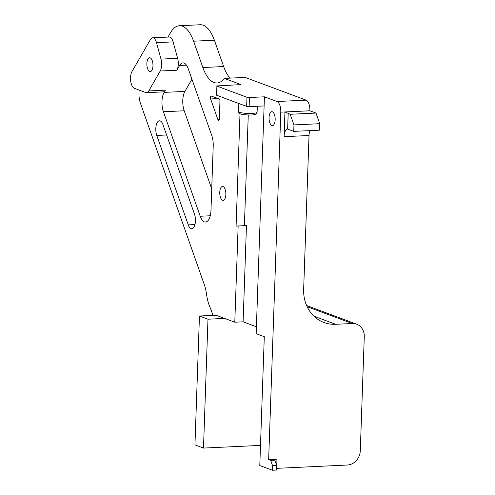 <?xml version="1.0" encoding="UTF-8"?>
<svg xmlns="http://www.w3.org/2000/svg" width="495" height="495" viewBox="0 0 495 495"><rect width="100%" height="100%" fill="white"/><g stroke="black" fill="none" stroke-linecap="round" stroke-linejoin="round"><path stroke-width="0.74" d="M160.999 59.097L177.631 58.317A9.263 4.059 87.3 0 1 178.28 64.214A9.263 4.059 87.3 0 1 176.87 70.228L160.231 71.008A9.263 4.059 -92.7 0 0 161.648 65A9.263 4.059 -92.7 0 0 160.999 59.097L156.488 42.669A9.263 4.059 -92.7 0 0 152.639 37.799A9.263 4.059 -92.7 0 0 150.424 39.526L131.955 71.602A9.263 4.059 -92.7 0 0 130.723 81.223A9.263 4.059 -92.7 0 0 134.281 88.258L145.784 92.546A9.263 4.059 -92.7 0 0 146.539 92.67A9.263 4.059 -92.7 0 0 148.754 90.944L160.231 71.008M272.355 111.79A6.949 3.044 -92.7 0 0 271.786 111.697A6.949 3.044 -92.7 0 0 269.057 118.138A6.949 3.044 -92.7 0 0 271.873 125.483A6.949 3.044 -92.7 0 0 272.442 125.575A6.949 3.044 -92.7 0 0 275.177 119.134A6.949 3.044 -92.7 0 0 272.355 111.79M150.158 57.822A6.949 3.044 -92.7 0 0 149.589 57.729A6.949 3.044 -92.7 0 0 146.86 64.171A6.949 3.044 -92.7 0 0 149.676 71.515A6.949 3.044 -92.7 0 0 150.245 71.608A6.949 3.044 -92.7 0 0 152.974 65.167A6.949 3.044 -92.7 0 0 150.158 57.822M218.165 98.61L210.635 98.963A1.85 0.811 87.3 0 1 210.443 97.583A1.85 0.811 87.3 0 1 211.167 96.036A1.85 0.811 87.3 0 1 211.315 96.061L219.198 99A1.85 0.811 87.3 0 1 219.947 101.129L219.335 118.819A1.85 0.811 87.3 0 1 218.604 120.372A1.85 0.811 87.3 0 1 217.899 119.592L219.236 119.53M160.194 120.922A9.263 4.059 87.3 0 1 162.979 124.672L194.467 214.1A9.263 4.059 87.3 0 1 194.015 227.013A9.263 4.059 87.3 0 1 191.8 228.74A9.263 4.059 87.3 0 1 191.045 228.616A9.263 4.059 87.3 0 1 188.261 224.872L156.773 135.438A9.263 4.059 87.3 0 1 157.224 122.525A9.263 4.059 87.3 0 1 159.44 120.805A9.263 4.059 87.3 0 1 160.194 120.922M274.843 460.164L276.717 465.492L272.559 465.684L270.685 460.362L274.843 460.164A4.634 0.767 -178 0 1 274.372 459.812A4.634 0.767 -178 0 1 276.971 459.218L268.655 459.608L280.789 112.155A9.263 4.059 -92.7 0 0 277.039 101.506L306.145 100.139L245.143 77.418L224.353 78.396A37.051 16.242 87.3 0 1 217.002 83.005A37.051 16.242 87.3 0 1 213.988 82.51A37.051 16.242 87.3 0 1 202.857 67.53L223.647 66.553A37.051 16.242 -92.7 0 0 230.045 78.13M186.473 65.167L179.598 65.489A13.897 6.088 87.3 0 1 182.921 62.902A13.897 6.088 87.3 0 1 188.224 68.7L211.773 135.581A13.897 6.088 87.3 0 1 213.221 145.932L210.969 210.437A13.897 6.088 87.3 0 1 205.524 222.045A13.897 6.088 87.3 0 1 204.392 221.865A13.897 6.088 87.3 0 1 200.215 216.247L210.257 215.771M223.047 186.584A6.949 3.044 -92.7 0 0 222.478 186.491A6.949 3.044 -92.7 0 0 219.749 192.932A6.949 3.044 -92.7 0 0 222.564 200.277A6.949 3.044 -92.7 0 0 223.134 200.37A6.949 3.044 -92.7 0 0 225.862 193.929A6.949 3.044 -92.7 0 0 223.047 186.584M309.92 130.618A9.263 4.059 -92.7 0 0 309.029 135.506L303.658 289.334A37.051 32.732 -69.6 0 0 323.99 322.493A37.051 32.732 -69.6 0 0 335.647 324.293L352.279 323.507L307.141 306.696M306.145 100.139A9.263 4.059 87.3 0 1 309.895 110.787L284.947 111.957L284.081 136.682A9.263 4.059 87.3 0 1 287.638 128.948M306.622 305.551L356.654 324.182A13.897 12.276 110.4 0 1 364.277 336.619L360.292 450.741A13.897 12.276 110.4 0 1 347.341 465.022L276.649 468.344A4.634 0.767 2 0 0 276.618 468.344M356.654 324.182A13.897 12.276 110.4 0 0 352.279 323.507M216.569 95.213L246.665 106.419L246.986 97.292L216.89 86.081L216.569 95.213L216.89 86.081M246.986 97.292L249.461 97.515L249.14 106.648L264.113 105.942L256.163 333.655L264.293 336.687L259.795 465.554L272.399 470.25L276.556 470.052L276.717 465.492M249.14 106.648L246.665 106.419M243.107 321.818L234.791 322.208L238.151 225.968L246.467 225.578L243.107 321.818L256.398 326.768M248.267 115.001L244.4 225.671M240.007 113.732L236.084 226.122L238.151 225.968M210.635 98.963L217.899 119.592M139.2 90.09A13.897 6.088 -92.7 0 0 140.419 103.189L204.2 284.328A27.788 12.183 87.3 0 1 206.57 294.463A27.788 12.183 -92.7 0 0 209.998 307.265A37.051 16.242 87.3 0 1 212.807 315.395M234.791 322.208L216.08 315.241L199.448 316.02L194.95 444.887L203.488 448.074L207.987 319.201L199.448 316.02M216.705 85.938L241.028 84.608L224.353 78.396M168.015 37.082L170.577 32.633A37.051 16.242 87.3 0 1 179.444 25.728A37.051 16.242 87.3 0 1 193.588 41.196L202.857 67.53M152.639 37.799L169.271 37.02A9.263 4.059 87.3 0 1 173.12 41.883L156.488 42.669M177.631 58.317L173.12 41.883M179.598 65.489L176.87 70.228M191.924 79.206L184.895 91.414A13.897 6.088 -92.7 0 0 184.22 110.781L163.424 111.759L200.215 216.247M163.424 111.759A13.897 6.088 87.3 0 1 164.105 92.392L184.895 91.414M148.754 90.944L165.386 90.158L164.105 92.392M165.386 90.158A9.263 4.059 87.3 0 1 163.171 91.884L146.539 92.67M272.559 465.684L272.399 470.25M270.685 460.362L268.655 459.608M277.039 101.506L264.429 96.816L264.113 105.942M260.5 445.395L203.488 448.074M184.22 110.781L211.724 188.892M179.444 25.728L200.234 24.75A37.051 16.242 87.3 0 1 214.378 40.225L223.647 66.553M309.895 110.787L315.996 113.058L319.739 123.7L319.516 130.166L293.733 131.379L293.962 124.913L290.212 114.271L284.947 111.957L280.789 112.155M249.461 97.515L264.429 96.816M207.987 319.201L224.619 318.421M288.183 113.51L287.638 129.102L293.733 131.379M290.212 114.271L315.996 113.058M319.739 123.7L293.962 124.913M239.512 112.297A9.275 1.534 2 0 0 249.901 113.473A9.275 1.534 2 0 0 257.109 112.229C256.818 113.813 255.748 114.636 253.898 114.704C252.134 115.453 240.83 114.685 240.527 113.955C239.413 113.732 238.763 112.947 238.565 111.579A9.275 1.534 2 0 0 239.512 112.297M309.029 135.506L284.081 136.682M276.971 459.218L276.649 468.344M214.378 40.225L193.588 41.196M188.261 224.872L194.956 224.557M166.605 134.98L156.773 135.438M313.997 316.225L335.647 324.293M257.109 112.229L257.313 106.264M238.565 111.579L238.85 103.511"/></g></svg>
